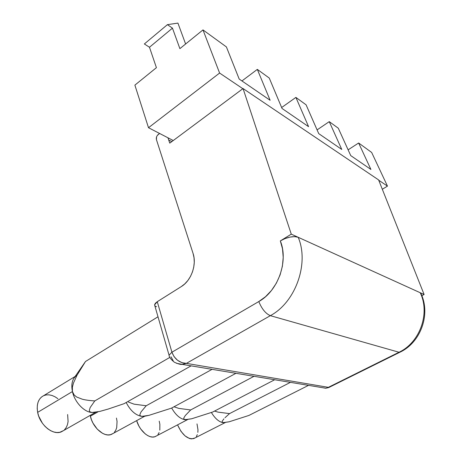 <?xml version="1.0" encoding="UTF-8"?>
<svg xmlns="http://www.w3.org/2000/svg" width="462" height="462" viewBox="0 0 462 462"><rect width="100%" height="100%" fill="white"/><g stroke="black" fill="none" stroke-linecap="round" stroke-linejoin="round"><path stroke-width="0.69" d="M94.797 400.918C89.824 400.623 85.701 400.069 82.432 399.255L76.628 397.008L74.093 394.906L72.436 391.545L72.372 387.266L73.458 383.067L76.935 375.387L85.499 361.503L74.064 378.008C71.818 381.445 71.275 385.955 72.436 391.545C74.538 401.703 83.582 411.63 91.332 412.427L89.859 411.804L89.276 410.556L90.159 407.553L94.797 400.918L169.877 357.369L94.797 400.918L90.159 407.553L89.276 410.556L89.859 411.804L91.967 412.491L93.953 412.462L91.967 412.491C84.113 412.144 74.59 402.009 72.436 391.545L37.653 412.37C39.848 425.052 53.24 435.776 61.458 431.774L63.479 430.619L59.783 432.299L56.93 432.53L53.904 432.016L50.814 430.78L47.794 428.852L44.958 426.316L42.435 423.267L38.704 416.147L37.653 412.37L37.203 408.651L37.364 405.145L38.132 401.986L39.472 399.295L41.314 397.176L43.584 395.697L46.194 394.912L49.041 394.837L52.01 395.472L54.995 396.777L57.889 398.706M143.422 416.354L141.892 416.372C135.713 415.407 130.475 410.782 126.178 402.494C130.301 410.504 135.378 415.113 141.407 416.32L145.172 416.141L148.972 415.344L171.477 408.142L235.949 373.302L171.477 408.142L148.972 415.344L141.892 416.372L140.153 415.742L141.892 416.372L143.422 416.354M90.379 416.181C92.775 427.766 104.389 437.67 111.417 434.384L113.034 433.506L110.372 434.713L107.912 434.938L105.267 434.471L102.541 433.321L97.286 429.175L93.001 423.14L91.447 419.704L90.206 415.378L90.379 416.181L98.036 411.821L90.379 416.181M186.498 419.733L185.291 419.739C180.267 418.994 175.727 415.09 171.679 408.033C175.577 414.87 179.989 418.757 184.91 419.698L191.713 418.763L212.711 412.029L274.705 379.735L212.711 412.029L191.713 418.763L185.291 419.739L183.847 419.167L186.498 419.733M156.468 435.937L154.539 436.827L152.391 437.04L150.063 436.613L147.632 435.545L145.207 433.876L140.748 429.019L138.9 426.022L136.648 420.622C139.559 430.902 149.33 439.229 155.163 436.625L187.549 419.617M224.33 422.69L223.365 422.695C219.15 422.083 215.159 418.682 211.388 412.497C215.032 418.503 218.924 421.893 223.065 422.666L229.233 421.766L248.914 415.442L308.524 385.354L248.914 415.442L229.233 421.766L223.365 422.695L222.158 422.17L224.33 422.69M194.837 438.028L191.545 438.894L189.472 438.496L185.095 435.932L180.988 431.369L177.547 424.867C182.184 434.95 187.589 439.518 193.774 438.571L225.173 422.609M124.082 403.678L191.101 365.858L124.082 403.678L108.096 409.084L124.082 403.678M91.967 412.491L99.838 411.411L108.096 409.084L99.838 411.411L91.967 412.491M76.628 397.008L74.093 394.906L72.436 391.545L72.372 387.266L73.458 383.067L76.935 375.387L85.499 361.503L158.004 316.782L85.499 361.503M146.2 405.763L212.075 369.34L146.2 405.763L141.089 411.85L139.842 414.605L140.153 415.742L139.842 414.605L141.089 411.85L146.2 405.763L134.084 404.163L128.367 402.038M190.673 409.95L254.019 376.305L190.673 409.95L185.256 415.575L183.737 418.122L183.847 419.167L183.737 418.122L185.256 415.575L190.673 409.95L178.858 408.408L173.995 406.785M173.256 140.529L148.504 127.72L219.6 73.048L242.856 88.71L219.6 73.048L148.504 127.72L134.887 85.129L156.416 67.671L134.887 85.129L148.504 127.72L173.256 140.529M378.724 180.22L387.474 186.117L382.311 189.258L387.474 186.117L371.656 152.448L358.639 142.995L348.117 149.832L358.639 142.995L370.905 169.439L350.733 155.596L338.294 128.211L329.256 121.645L341.764 149.44L318.728 133.633L306.081 104.81L295.888 97.401L308.581 126.669L282.034 108.455L269.259 78.055L257.328 69.387L270.12 100.277L239.183 79.048L226.403 46.922L202.985 29.909L179.885 48.637L202.985 29.909L219.6 73.048L202.985 29.909L226.403 46.922L239.183 79.048L270.12 100.277L257.328 69.387L241.944 80.937L257.328 69.387L269.259 78.055L282.034 108.455L308.581 126.669L295.888 97.401L281.647 107.525L295.888 97.401L306.081 104.81L318.728 133.633L341.764 149.44L329.256 121.645L317.088 129.897L329.256 121.645L338.294 128.211L350.733 155.596L370.905 169.439L358.639 142.995L371.656 152.448L387.474 186.117L378.724 180.22M224.994 417.723L229.527 413.611L290.436 382.351L229.527 413.611L218.035 412.127L214.512 411.093M223.92 418.838L222.21 421.2L222.158 422.17L222.21 421.2L223.92 418.838M156.416 67.671L149.474 47.251L172.459 28.147L179.885 48.637L172.459 28.147L167.423 24.653L144.352 43.965L149.474 47.251L172.459 28.147L167.423 24.653L177.922 23.1L185.608 44L177.922 23.1L167.423 24.653L144.352 43.965L149.474 47.251L156.416 67.671M196.997 423.891L197.973 429.735L197.846 432.357M197.303 434.644L196.362 436.509M159.223 421.159L159.875 424.324L159.812 430.134M159.101 432.559L157.952 434.528M116.459 418.07L117.053 421.431L116.713 427.61L115.783 430.186L114.385 432.288M67.637 414.535L68.087 421.575L67.446 424.728L66.245 427.477L64.53 429.718M75.127 376.472L43.624 395.68C38.334 398.515 36.342 404.083 37.653 412.37L72.436 391.545C70.952 383.651 72.476 378.216 77.01 375.248M421.032 293.872L420.212 292.729C430.341 313.323 419.918 342.544 399.006 352.246C419.918 342.544 430.341 313.323 420.212 292.729L298.198 237.295C309.396 263.421 295.588 302.264 270.357 315.667L399.006 352.246L328.349 387.335L186.394 363.375L270.357 315.667L399.006 352.246L400.161 352.102L399.006 352.246L328.349 387.335L328.713 387.578M325.594 388.276L328.684 387.578L399.797 352.281C420.824 342.596 430.838 314.235 421.032 293.815L420.212 292.729L291.279 234.153L280.33 240.91L285.037 238.577L290.107 237.064L294.739 236.619L298.198 237.295C293.353 235.816 287.399 237.018 280.33 240.91C288.71 261.169 278.118 290.956 258.795 301.553C261.844 308.974 265.696 313.681 270.357 315.667C295.588 302.264 309.396 263.421 298.198 237.295L291.279 234.153L243.058 88.554L169.762 143.133L167.972 137.797L169.762 143.133L243.058 88.554L378.603 179.92L424.11 294.496L420.212 292.729L424.11 294.496L421.823 295.697L424.11 294.496L378.603 179.92L243.058 88.554L291.279 234.153L280.33 240.91L282.507 248.851L283.212 257.403L282.397 266.21L280.093 274.907L276.392 283.108L271.46 290.483L265.506 296.714L258.795 301.553L171.916 352.211L157.265 301.698L181.318 286.573L184.783 283.893L187.878 280.48L190.465 276.455L192.44 271.991L193.722 267.261L194.265 262.468L194.04 257.796L193.064 253.43L156.427 139.622L156.572 136.844L157.276 135.499L159.586 133.454L158.275 134.448C156.63 135.92 156.017 137.647 156.427 139.622L193.064 253.43C196.951 264.593 191.251 280.653 181.318 286.573L157.265 301.698L154.574 304.88L154.834 305.769M156.578 306.768L155.013 305.988M154.834 305.775L154.585 304.753L155.371 303.245L157.265 301.698L171.916 352.211L174.053 356.618L177.57 360.296L181.912 362.67L186.394 363.375L270.357 315.667C265.696 313.681 261.844 308.974 258.795 301.553L171.916 352.211L169.057 355.18L171.916 352.211C174.653 359.228 179.481 362.953 186.394 363.375L181.514 364.385L176.501 363.299L182.109 364.362L186.394 363.375L328.349 387.335L325.935 388.247L182.109 364.362C181.006 364.732 178.43 364.021 174.388 362.243C170.957 359.471 169.179 357.12 169.057 355.18L154.574 304.88M168.734 140.021L171.812 141.609L168.734 140.021M173.198 360.799L171.021 356.779M325.675 388.271L322.817 387.728M95.674 412.254L61.458 431.774M144.756 416.204L111.417 434.384"/></g></svg>
